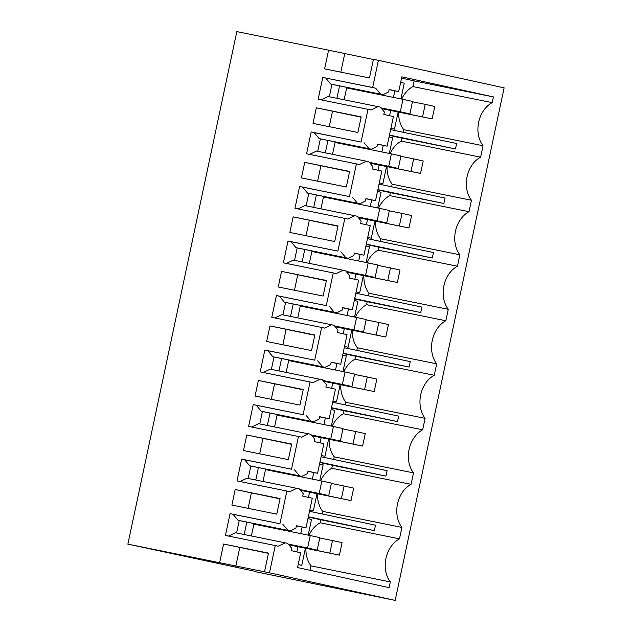 <?xml version="1.0" encoding="UTF-8"?>
<svg xmlns="http://www.w3.org/2000/svg" width="632" height="632" viewBox="0 0 632 632"><rect width="100%" height="100%" fill="white"/><g stroke="black" fill="none" stroke-linecap="round" stroke-linejoin="round"><path stroke-width="0.95" d="M254.554 571.526L395.174 600.4L269.493 572.805L127.885 544.136L254.625 571.209M395.174 600.4L504.115 87.864L373.449 59.258L369.475 77.949L324.603 68.864L328.577 50.173L373.394 59.519M127.885 544.136L236.826 31.6L328.577 50.173M269.493 572.805L275.283 545.55L278.278 546.206L285.261 542.841L287.615 543.362L291.644 548.197L291.107 550.646L300.69 552.755L297.546 567.552L389.107 587.657L390.323 581.938A26.283 20.216 101.4 0 1 399.487 538.851L401.913 527.412A26.283 20.216 101.4 0 1 411.077 484.325L413.502 472.886A26.283 20.216 101.4 0 1 422.666 429.799L425.099 418.36A26.283 20.216 101.4 0 1 434.255 375.274L436.688 363.835A26.283 20.216 101.4 0 1 445.844 320.748L448.278 309.309A26.283 20.216 101.4 0 1 457.434 266.222L459.867 254.783A26.283 20.216 101.4 0 1 469.023 211.696L471.456 200.257A26.283 20.216 101.4 0 1 480.612 157.171L483.046 145.731A26.283 20.216 101.4 0 1 492.202 102.645L493.418 96.925L401.849 76.82L398.705 91.624L389.091 89.673M398.705 91.624L389.122 89.515L388.617 91.98L382.984 94.689L380.622 94.176L375.637 88.18L372.643 87.524L378.434 60.269M219.628 562.709L223.602 544.018L268.426 553.371M264.508 571.794L268.482 553.103L223.602 544.018M275.283 545.55L225.427 535.454L230.064 513.634L279.929 523.731L286.873 491.024L237.016 480.928L241.653 459.108L291.518 469.205L298.462 436.499L248.605 426.403L253.242 404.583L303.107 414.679L310.059 381.973L260.194 371.877L264.832 350.057L314.697 360.153L321.649 327.447L271.784 317.351L276.421 295.531L326.286 305.627L333.238 272.921L283.373 262.825L288.01 241.005L337.875 251.102L344.827 218.395L294.962 208.307L299.6 186.48L349.464 196.576L356.416 163.87L306.552 153.781L311.189 131.954L361.054 142.05L368.006 109.344L318.141 99.256L322.778 77.428L372.643 87.524M235.191 489.492L280.071 498.577L276.761 514.156L231.881 505.071L235.191 489.492L280.016 498.846M246.788 434.966L291.66 444.051L288.35 459.63L243.47 450.545L246.788 434.966L291.605 444.32M258.377 380.44L303.249 389.525L299.939 405.104L255.059 396.019L258.377 380.44L303.194 389.794M304.735 162.337L349.607 171.422L347.956 179.212L346.297 187.001L301.425 177.916L304.735 162.337L349.551 171.691M281.556 271.389L278.246 286.968L323.118 296.053L324.777 288.263L326.428 280.474L281.556 271.389L326.373 280.742M316.324 107.811L361.196 116.896L359.545 124.686L357.886 132.475L313.014 123.39L316.324 107.811L361.141 117.165M293.145 216.863L338.017 225.948L336.366 233.737L334.707 241.527L289.835 232.442L293.145 216.863L337.962 226.217M269.967 325.915L266.649 341.493L311.529 350.578L314.839 335L269.967 325.915L314.783 335.268M235.791 566.264L239.765 547.565M340.814 72.151L344.732 53.72M480.612 157.171L401.336 141.118L401.968 138.131L455.474 148.962L456.636 143.504L390.631 129.623M403.216 132.27L403.761 129.686L483.046 145.731M387.053 166.658A26.283 20.216 101.4 0 0 392.172 184.212L471.456 200.257M401.336 141.118A26.283 20.216 101.4 0 0 390.126 153.608M391.627 186.796L392.172 184.212M469.023 211.696L389.747 195.644L390.378 192.657L443.885 203.488L445.047 198.029L379.042 184.149M375.463 221.184A26.283 20.216 101.4 0 0 380.583 238.738L459.867 254.783M389.747 195.644A26.283 20.216 101.4 0 0 378.536 208.133M380.037 241.321L380.583 238.738M457.434 266.222L378.149 250.169L378.789 247.183L432.296 258.014L433.449 252.555L367.453 238.675M363.874 275.71A26.283 20.216 101.4 0 0 368.993 293.264L448.278 309.309M378.149 250.169A26.283 20.216 101.4 0 0 366.947 262.651M368.448 295.847L368.993 293.264M445.844 320.748L366.56 304.695L367.2 301.701L420.707 312.54L421.86 307.081L355.863 293.201M352.285 330.236A26.283 20.216 101.4 0 0 357.404 347.782L436.688 363.835M366.56 304.695A26.283 20.216 101.4 0 0 355.358 317.177M356.851 350.373L357.404 347.782M434.255 375.274L354.971 359.221L355.611 356.227L409.117 367.058L410.271 361.607L344.266 347.726M340.695 384.762A26.283 20.216 101.4 0 0 345.815 402.308L425.099 418.36M354.971 359.221A26.283 20.216 101.4 0 0 343.769 371.703M345.262 404.899L345.815 402.308M422.666 429.799L343.381 413.747L344.021 410.753L397.528 421.584L398.681 416.132L332.677 402.252M329.106 439.287A26.283 20.216 101.4 0 0 334.225 456.833L413.502 472.886M343.381 413.747A26.283 20.216 101.4 0 0 332.179 426.229M333.672 459.424L334.225 456.833M411.077 484.325L331.792 468.273L332.432 465.278L385.939 476.109L387.092 470.658L321.088 456.778M317.509 493.813A26.283 20.216 101.4 0 0 322.636 511.359L401.913 527.412M331.792 468.273A26.283 20.216 101.4 0 0 320.59 480.755M322.083 513.95L322.636 511.359M399.487 538.851L320.203 522.798L320.843 519.804L374.342 530.635L375.503 525.184L309.498 511.304M305.92 548.339A26.283 20.216 101.4 0 0 311.047 565.885L390.323 581.938M320.203 522.798A26.283 20.216 101.4 0 0 309.001 535.28M310.107 570.309L311.047 565.885M285.261 542.841L235.396 532.744L228.492 536.078M375.637 88.18L322.778 77.428M325.772 78.084L330.765 84.08L380.622 94.176M382.984 94.689L331.958 84.364M329.319 96.783L331.958 84.34L330.765 84.08M492.202 102.645L412.925 86.592L414.142 80.88L401.581 78.115M414.142 80.88L493.418 96.925M412.925 86.592A26.283 20.216 101.4 0 0 401.715 99.082M398.642 112.133A26.283 20.216 101.4 0 0 403.761 129.686M236.597 532.989L239.244 520.547L238.043 520.286L233.058 514.29L230.064 513.634M279.929 523.731L233.058 514.29M282.915 524.386L287.908 530.374L290.27 530.896L295.895 528.178L296.408 525.721L305.991 527.823L312.279 498.229L302.696 496.12L303.234 493.671L299.205 488.836L246.986 478.219L240.081 481.552M286.873 491.024L289.867 491.68L296.85 488.315M248.186 478.464L250.833 466.021L249.632 465.76L244.647 459.764L241.653 459.108M291.518 469.205L244.647 459.764M294.504 469.86L299.497 475.849L301.859 476.37L307.484 473.652L307.997 471.196L317.58 473.297L323.868 443.704L314.286 441.594L314.823 439.145L310.794 434.31L258.575 423.693L251.67 427.027M298.462 436.499L301.456 437.154L308.44 433.789M259.776 423.938L262.422 411.495L261.221 411.234L256.237 405.238L253.242 404.583M303.107 414.679L256.237 405.238M306.093 415.335L311.086 421.331L313.448 421.844L319.073 419.127L319.587 416.67L329.169 418.771L335.458 389.178L325.875 387.068L326.412 384.619L322.383 379.785L270.164 369.167L263.26 372.501M310.059 381.973L313.045 382.629L320.029 379.263M271.365 369.412L274.012 356.969L272.819 356.709L267.826 350.713L264.832 350.057M314.697 360.153L267.826 350.713M317.691 360.809L322.675 366.805L325.038 367.318L330.662 364.601L331.176 362.144L340.759 364.245L347.047 334.652L337.464 332.543L338.002 330.094L333.973 325.259L281.753 314.641L274.849 317.975M321.649 327.447L324.635 328.103L331.618 324.737M282.954 314.886L285.601 302.444L284.408 302.183L279.415 296.187L276.421 295.531M326.286 305.627L279.415 296.187M329.28 306.283L334.265 312.279L336.627 312.793L342.252 310.075L342.765 307.618L352.348 309.727L358.636 280.126L349.054 278.017L349.591 275.568L345.57 270.733L293.343 260.123L286.438 263.449M333.238 272.921L336.224 273.577L343.208 270.212M294.544 260.36L297.19 247.918L295.997 247.657L291.004 241.661L288.01 241.005M337.875 251.102L291.004 241.661M340.869 251.757L345.854 257.753L348.216 258.267L353.849 255.549L354.355 253.092L363.937 255.202L370.226 225.6L360.643 223.491L361.18 221.042L357.159 216.207L304.932 205.597L298.028 208.923M344.827 218.395L347.813 219.051L354.797 215.686M306.133 205.835L308.779 193.392L307.587 193.131L302.594 187.135L299.6 186.48M349.464 196.576L302.594 187.135M352.459 197.231L357.443 203.228L359.805 203.741L365.438 201.023L365.944 198.566L375.527 200.676L381.823 171.075L372.232 168.965L372.769 166.516L368.748 161.681L316.521 151.072L309.617 154.398M356.416 163.87L359.411 164.525L366.386 161.16M317.722 151.309L320.369 138.866L319.176 138.606L314.183 132.609L311.189 131.954M361.054 142.05L314.183 132.609M364.048 142.706L369.033 148.702L319.176 138.606M368.006 109.344L371 110L377.976 106.634L380.338 107.156L384.359 111.99L383.822 114.439L393.412 116.549L387.116 146.15L377.533 144.041L377.028 146.505L371.395 149.215L369.033 148.702M321.206 99.872L328.111 96.546L377.976 106.634M248.1 508.357L251.354 493.039M259.689 453.831L262.944 438.513M271.278 399.305L274.533 383.987M317.635 181.202L320.89 165.884M294.457 290.254L297.712 274.936M329.225 126.677L332.479 111.358M306.046 235.728L309.301 220.41M282.867 344.78L286.122 329.462M296.866 551.91L297.964 546.727M300.753 533.613L302.151 527.048M276.856 528.178L276.729 528.747M288.856 544.847L339.423 555.117L288.729 544.689M308.456 497.384L309.554 492.202M312.342 479.088L313.741 472.523M288.445 473.652L288.318 474.229M300.445 490.321L351.013 500.591L300.318 490.163M320.045 442.858L321.143 437.676M323.932 424.562L325.33 417.997M300.034 419.127L299.908 419.703M312.034 435.796L362.602 446.066L311.908 435.638M331.634 388.332L332.732 383.15M335.521 370.036L336.919 363.471M311.623 364.601L311.497 365.178M323.623 381.27L374.191 391.54L323.497 381.112M343.223 333.807L344.322 328.624M347.11 315.51L348.508 308.945M323.213 310.075L323.086 310.652M335.213 326.744L385.781 337.014L335.086 326.586M354.813 279.281L355.911 274.098M358.7 260.984L360.098 254.42M334.802 255.549L334.676 256.126M346.802 272.218L397.37 282.488L346.676 272.06M366.402 224.755L367.508 219.573M370.289 206.459L371.687 199.894M346.391 201.023L346.273 201.6M358.399 217.692L408.959 227.962L358.265 217.534M377.991 170.229L379.097 165.047M381.878 151.933L383.276 145.368M357.981 146.498L357.862 147.074M369.989 163.167L420.549 173.437L369.854 163.009M389.581 115.703L390.687 110.521M393.467 97.407L394.866 90.842M369.57 91.98L369.451 92.549M381.578 108.641L432.146 118.911L381.444 108.483M455.474 148.962L389.47 135.074M401.968 138.131L389.407 135.367M298.178 564.566L301.764 565.348L305.406 548.228M308.187 535.122L311.529 519.393L307.95 518.603M320.843 519.804L308.282 517.047M309.767 510.04L313.353 510.822L316.995 493.703M319.776 480.597L323.126 464.868L319.539 464.078M332.432 465.278L319.871 462.521M321.356 455.514L324.943 456.296L328.585 439.177M331.365 426.071L334.715 410.342L331.128 409.56M344.021 410.753L331.46 407.996M332.945 400.988L336.532 401.778L340.174 384.651M342.963 371.545L346.304 355.816L342.718 355.034M355.611 356.227L343.05 353.47M344.543 346.462L348.121 347.252L351.763 330.125M354.552 317.019L357.894 301.29L354.307 300.508M367.2 301.701L354.639 298.944M356.132 291.937L359.711 292.727L363.353 275.599M366.141 262.493L369.483 246.764L365.896 245.982M378.789 247.183L366.228 244.418M367.721 237.411L371.3 238.201L374.942 221.074M377.731 207.968L381.072 192.239L377.486 191.457M390.378 192.657L377.817 189.892M379.311 182.885L382.889 183.675L386.531 166.556M389.32 153.442L392.662 137.713L389.075 136.931M390.9 128.359L394.479 129.149L398.12 112.03M400.909 98.916L404.251 83.187L400.664 82.405M392.662 137.713L389.067 136.986M443.885 203.488L377.881 189.6M381.072 192.239L377.478 191.512M432.296 258.014L366.291 244.126M369.483 246.764L365.889 246.038M420.707 312.54L354.702 298.652M357.894 301.29L354.291 300.563M409.117 367.058L343.113 353.177M346.304 355.816L342.702 355.089M397.528 421.584L331.524 407.703M334.715 410.342L331.113 409.615M385.939 476.109L319.934 462.229M323.126 464.868L319.523 464.141M374.342 530.635L308.345 516.755M311.529 519.393L307.934 518.667M404.251 83.187L400.656 82.46M290.27 530.896L239.236 520.563M287.908 530.374L238.043 520.286M305.991 527.823L296.368 525.879M301.859 476.37L250.825 466.037M299.497 475.849L249.632 465.76M317.58 473.297L307.966 471.353M313.448 421.844L262.414 411.519M311.086 421.331L261.221 411.234M329.169 418.771L319.555 416.828M325.038 367.318L274.012 356.993M322.675 366.805L272.819 356.709M340.759 364.245L331.144 362.302M336.627 312.793L285.601 302.467M334.265 312.279L284.408 302.183M352.348 309.727L342.734 307.776M348.216 258.267L297.19 247.942M345.854 257.753L295.997 247.657M363.937 255.202L354.323 253.25M359.805 203.741L308.779 193.416M357.443 203.228L307.587 193.131M375.527 200.676L365.912 198.725M371.395 149.215L320.369 138.89M387.116 146.15L377.502 144.199M270.844 526.962L270.725 527.538M246.828 522.103L244.181 534.53M340.387 199.815L340.261 200.384M316.363 194.948L313.725 207.375M293.185 304L290.538 316.427M317.209 308.866L317.082 309.435M270.006 413.052L267.36 425.478M294.022 417.91L293.904 418.487M258.417 467.577L255.77 480.004M282.433 472.436L282.314 473.013M351.977 145.289L351.85 145.858M327.953 140.423L325.314 152.849M363.566 90.763L363.44 91.332M339.542 85.897L336.903 98.323M328.798 254.34L328.672 254.909M304.774 249.474L302.135 261.901M281.596 358.526L278.949 370.952M305.612 363.384L305.493 363.961M332.519 154.303L335.039 142.453L391.382 153.86L400.957 155.962L398.31 168.42L388.735 166.319L391.382 153.86M320.93 208.829L323.45 196.979L379.793 208.386L389.367 210.488L386.721 222.946L377.138 220.845L379.793 208.386M309.34 263.354L311.86 251.504L368.203 262.912L377.778 265.013L375.132 277.472L365.549 275.37L368.203 262.912M297.751 317.88L300.271 306.03L356.614 317.438L366.189 319.539L363.534 331.998L353.96 329.896L356.614 317.438M286.162 372.406L288.682 360.556L345.025 371.964L354.599 374.065L351.945 386.523L342.37 384.422L345.025 371.964M274.572 426.932L277.093 415.082L333.435 426.489L343.01 428.591L340.356 441.049L330.781 438.948L333.435 426.489M262.983 481.458L265.495 469.608L321.846 481.007L331.421 483.117L328.766 495.575L319.192 493.474L321.846 481.007M251.386 535.983L253.906 524.133L310.249 535.533L319.832 537.642L317.177 550.101L307.602 547.999L310.249 535.533M344.108 99.777L346.628 87.927L402.971 99.335L412.546 101.436L409.899 113.894L400.325 111.793L402.971 99.335M319.76 537.974L332.495 540.55L329.849 553.016M332.495 540.55L342.07 542.651L339.423 555.117M288.216 544.073L307.602 547.999M288.374 544.271L317.177 550.101M331.35 483.448L344.085 486.024L341.438 498.49M344.085 486.024L353.659 488.133L351.013 500.591M299.805 489.547L319.192 493.474M299.963 489.745L328.766 495.575M342.939 428.923L355.674 431.498L353.027 443.964M355.674 431.498L365.257 433.607L362.602 446.066M311.394 435.021L330.781 438.948M311.56 435.219L340.356 441.049M354.528 374.397L367.263 376.972L364.617 389.438M367.263 376.972L376.846 379.082L374.191 391.54M322.984 380.496L342.37 384.422M323.15 380.693L351.945 386.523M366.118 319.871L378.86 322.446L376.206 334.913M378.86 322.446L388.435 324.556L385.781 337.014M334.573 325.97L353.96 329.896M334.739 326.167L363.534 331.998M377.707 265.345L390.45 267.928L387.795 280.387M390.45 267.928L400.024 270.03L397.37 282.488M346.162 271.444L365.549 275.37M346.328 271.642L375.132 277.472M389.296 210.819L402.039 213.403L399.385 225.861M402.039 213.403L411.614 215.504L408.959 227.962M357.752 216.918L377.138 220.845M357.917 217.116L386.721 222.946M400.886 156.294L413.628 158.877L410.974 171.335M413.628 158.877L423.203 160.978L420.549 173.437M369.341 162.392L388.735 166.319M369.507 162.59L398.31 168.42M412.475 101.768L425.218 104.351L422.563 116.809M425.218 104.351L434.792 106.453L432.146 118.911M380.93 107.867L400.325 111.793M381.096 108.064L409.899 113.894"/></g></svg>
